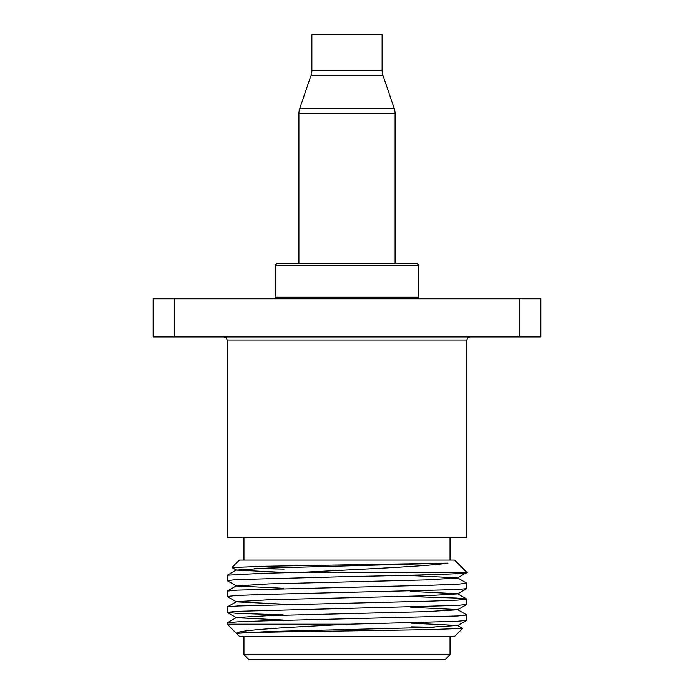 <?xml version="1.0" encoding="UTF-8"?>
<svg xmlns="http://www.w3.org/2000/svg" width="694" height="694" viewBox="0 0 694 694"><rect width="100%" height="100%" fill="white"/><g stroke="black" fill="none" stroke-linecap="round" stroke-linejoin="round"><path stroke-width="1.04" d="M466.819 614.979L466.75 620.367L456.852 621.321L349.724 624.192L227.181 624.192L227.25 622.83L237.148 621.876L262.271 620.93L457.702 615.968L466.819 614.979L457.58 609.601L410.735 607.285M227.181 612.342L227.25 606.955L237.148 606.001L431.729 601.091L457.702 600.102L466.819 599.104L466.75 604.491L456.852 605.446L236.298 611.353L227.181 612.342L237.148 613.383L283.1 614.884M466.819 599.104L456.852 598.063L410.492 596.554M227.181 596.467L227.25 591.08L237.148 590.126L431.729 585.216L457.702 584.227L466.819 583.229L466.75 588.616L456.852 589.57L262.271 594.48L236.298 595.478L227.181 596.467L236.42 601.845L283.334 604.162M466.819 583.229L457.58 577.85L410.033 575.517M465.544 572.298C478.14 573.704 417.623 575.196 347 576.627L236.298 579.603L227.181 580.592L236.42 585.97L268.752 583.897L425.249 579.924L457.58 578.033L466.819 572.298L302.064 572.298L262.271 573.313L227.25 575.213L227.181 580.592M284.037 572.437L236.42 570.095L231.978 567.492L239.387 560.084L454.613 560.084L466.819 572.298M231.978 567.492L266.21 566.243L447.951 563.138C432.536 565.48 390.757 567.796 347 570L302.064 572.298M284.106 569.089L254.368 568.533M227.181 339.982L227.181 537.191L466.819 537.191L466.819 339.982L227.181 339.982L226.305 337.839L224.127 336.928M227.181 624.192L239.387 636.407L454.613 636.407L462.594 628.417L428.198 629.666L347 630.933C289.788 631.731 238.085 632.529 236.559 633.353C235.882 630.187 288.192 627.22 347 624.322L349.724 624.192M411.16 626.838L434.279 627.246M236.559 633.353L268.752 631.523L425.249 627.549L457.58 625.476L462.603 628.417M450.033 654.72L445.453 659.3L248.547 659.3L243.967 654.72L450.033 654.72L450.033 636.407M174.506 298.767L519.494 298.767L519.494 336.928L174.506 336.928L174.506 298.767L153.148 298.767L153.148 336.928L174.506 336.928M519.494 336.928L540.852 336.928L540.852 298.767L519.494 298.767M457.58 625.476L411.082 623.169M282.987 620.028L236.42 617.721L227.25 612.429M227.25 622.83L236.42 617.539L268.752 615.647L425.249 611.674L457.58 609.783L466.75 604.491M227.25 606.955L236.42 601.663L268.752 599.772L425.249 595.799L457.58 593.908L466.75 588.616M466.75 599.017L457.58 593.726L410.38 591.401M283.681 588.304L236.42 585.97M236.42 570.095L268.752 568.022L447.951 563.138M417.215 263.659L418.742 265.186L275.258 265.186L276.785 263.659L417.215 263.659M273.731 298.767A1.527 1.527 0 0 0 275.258 297.24L275.258 265.186M275.258 297.24L418.742 297.24L418.742 265.186M418.742 297.24A1.527 1.527 0 0 0 420.269 298.767M382.108 34.7L311.892 34.7L311.892 70.337L382.108 70.337L382.108 34.7M395.086 263.659L395.086 113.547A15.268 15.268 0 0 0 394.27 108.628L382.923 75.247A15.268 15.268 0 0 1 382.108 70.337M382.923 75.247L311.077 75.247A15.268 15.268 0 0 0 311.892 70.337M311.077 75.247L299.73 108.628L394.27 108.628M395.086 113.547L298.914 113.547A15.268 15.268 0 0 1 299.73 108.628M298.914 113.547L298.914 263.659M450.033 560.084L450.033 537.191M243.967 654.72L243.967 636.407M466.819 339.982L467.695 337.839L469.873 336.928M243.967 560.084L243.967 537.191M466.75 620.367L457.58 625.658M236.42 585.788L227.25 591.08M236.42 569.913L227.25 575.213"/></g></svg>

